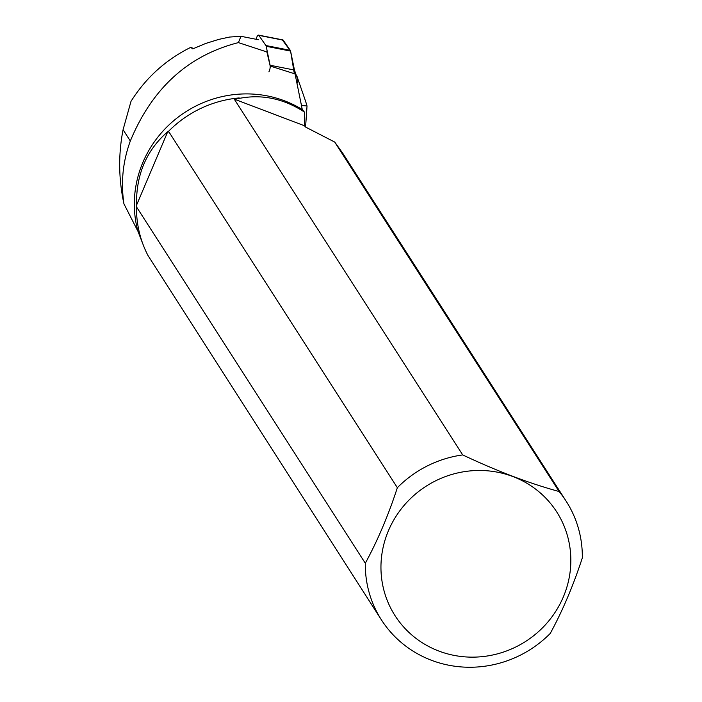 <?xml version="1.0" encoding="UTF-8"?>
<svg xmlns="http://www.w3.org/2000/svg" width="702" height="702" viewBox="0 0 702 702"><rect width="100%" height="100%" fill="white"/><g stroke="black" fill="none" stroke-linecap="round" stroke-linejoin="round"><path stroke-width="1.05" d="M290.575 51.088L294.463 70.051A4.361 1.369 101.1 0 1 294.322 73.613L290.567 51.062L282.397 40.005A4.361 1.369 101.1 0 1 282.827 39.9A4.361 1.369 101.1 0 1 283.178 40.154L290.286 50.333A4.361 1.369 101.1 0 1 290.575 51.088L266.198 46.288A4.361 1.369 -78.9 0 0 265.918 45.533L258.801 35.354A4.361 1.369 -78.9 0 0 258.45 35.1A4.361 1.369 -78.9 0 0 256.379 38.61L256.212 39.303M268.919 71.823A4.361 1.369 -78.9 0 0 270.094 65.251L266.198 46.288M193.629 48.491L190.69 47.376C165.821 59.723 145.928 77.711 131.011 101.325L123.078 129.703C118.278 154.238 118.568 178.966 123.947 203.878C120.718 182.353 122.85 161.399 130.326 140.997C152.194 88.224 188.224 55.432 238.408 42.611L266.892 51.957L270.2 66.058L295.059 73.921L302.272 109.538L304.361 112.013L304.422 125.746L234.257 99.122L462.697 454.922A109.793 105.379 147.3 0 0 397.358 487.706L168.541 131.309L168.059 132.213L167.734 131.713L136.521 205.247C135.995 174.754 146.402 150.237 167.734 131.713M136.521 205.247L136.478 206.844L365.303 563.241A109.793 105.379 147.3 0 0 381.423 619.884A109.793 105.379 147.3 0 0 550.263 633.432C562.6 610.74 573.288 585.565 582.327 557.897A109.793 105.379 147.3 0 0 566.198 501.254A109.793 105.379 147.3 0 0 559.082 491.505L334.731 142.076L305.73 127.141L304.422 125.746M136.478 206.844A109.793 105.379 147.3 0 0 147.964 255.475L381.423 619.884M143.12 244.656L137.934 231.265A109.38 104.984 -32.7 0 1 179.449 116.163A109.38 104.984 -32.7 0 1 302.272 109.538M123.947 203.878L137.934 231.265M234.257 99.122L240.953 98.087C262.969 94.252 284.108 98.894 304.361 112.013M334.731 142.076L342.725 153.194L566.198 501.254M238.408 42.611L240.97 36.302L258.327 39.716M239.207 97.929A109.793 105.379 147.3 0 0 168.541 131.309M438.855 651.052A96.06 92.199 147.3 0 0 569.787 574.218A96.06 92.199 147.3 0 0 466.172 471.384A96.06 92.199 147.3 0 0 382.002 553.404A96.06 92.199 147.3 0 0 438.855 651.052M365.303 563.241C377.641 540.566 388.329 515.382 397.358 487.706M462.697 454.922C497.279 471.217 529.405 483.415 559.082 491.505M240.97 36.302L229.545 37.057L218.77 39.391L205.581 43.498L192.804 48.877L190.69 47.376M297.025 83.371L297.911 81.915L297.841 79.721L294.489 70.182M305.572 126.974L307.037 106.002L305.563 101.176M301.693 106.546L301.781 105.475L307.037 106.002M265.918 45.533L290.286 50.333M283.178 40.154L258.801 35.354M270.094 65.251L294.463 70.051M130.326 140.997L123.078 129.703M301.781 105.475L301.079 103.44M258.45 35.1L282.827 39.9M305.66 101.465L296.779 75.772"/></g></svg>
